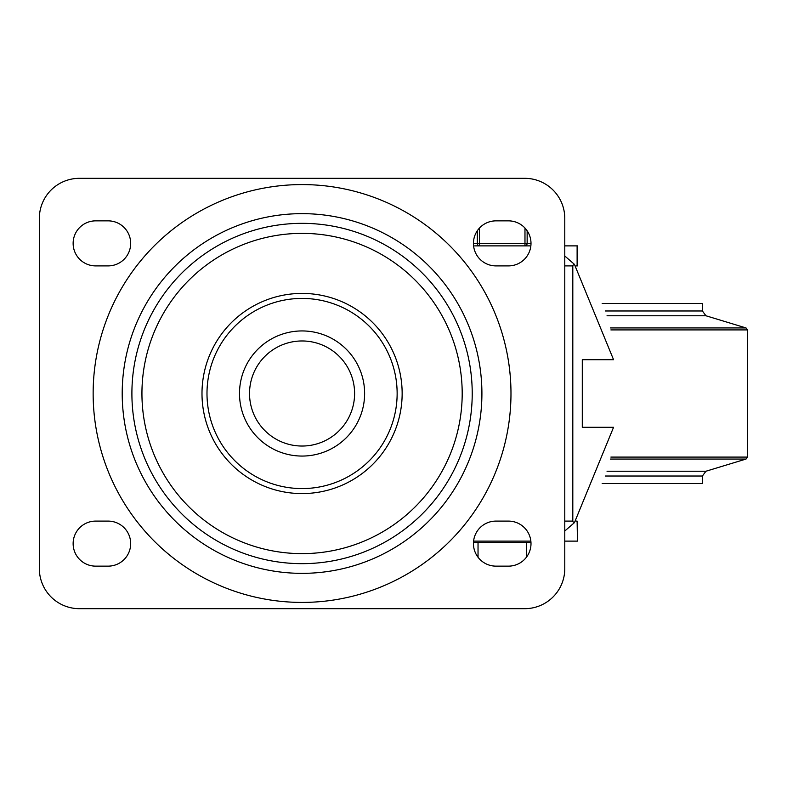 <?xml version="1.0" encoding="UTF-8"?>
<svg xmlns="http://www.w3.org/2000/svg" width="787" height="787" viewBox="0 0 787 787"><rect width="100%" height="100%" fill="white"/><g stroke="black" fill="none" stroke-linecap="round" stroke-linejoin="round"><path stroke-width="1.18" d="M508.481 521.102A22.518 22.518 0 0 1 530.999 543.62A22.518 22.518 0 0 1 508.481 566.138L495.967 566.138A22.518 22.518 0 0 1 473.449 543.62A22.518 22.518 0 0 1 495.967 521.102L508.481 521.102M508.481 220.862A22.518 22.518 0 0 1 530.999 243.38A22.518 22.518 0 0 1 508.481 265.898L495.967 265.898A22.518 22.518 0 0 1 473.449 243.38A22.518 22.518 0 0 1 495.967 220.862L508.481 220.862M95.65 566.138A22.518 22.518 0 0 1 73.132 543.62A22.518 22.518 0 0 1 95.65 521.102L108.153 521.102A22.518 22.518 0 0 1 130.672 543.62A22.518 22.518 0 0 1 108.153 566.138L95.65 566.138M95.65 265.898A22.518 22.518 0 0 1 73.132 243.38A22.518 22.518 0 0 1 95.65 220.862L108.153 220.862A22.518 22.518 0 0 1 130.672 243.38A22.518 22.518 0 0 1 108.153 265.898L95.65 265.898M462.195 393.5A160.135 160.135 0 0 1 222.003 532.179A160.135 160.135 0 0 1 222.003 254.821A160.135 160.135 0 0 1 462.195 393.5M402.147 393.5A100.077 100.077 0 0 0 252.027 306.832A100.077 100.077 0 0 0 252.027 480.168A100.077 100.077 0 0 0 402.147 393.5M397.14 393.5A95.079 95.079 0 0 1 254.526 475.84A95.079 95.079 0 0 1 254.526 311.16A95.079 95.079 0 0 1 397.14 393.5M364.617 393.5A62.547 62.547 0 0 0 270.787 339.325A62.547 62.547 0 0 0 270.787 447.675A62.547 62.547 0 0 0 364.617 393.5A62.547 62.547 0 0 0 270.787 339.325A62.547 62.547 0 0 0 270.787 447.675A62.547 62.547 0 0 0 364.617 393.5M39.35 218.353A40.029 40.029 0 0 1 79.379 178.324L524.742 178.324A40.029 40.029 0 0 1 564.781 218.353L564.781 568.647A40.029 40.029 0 0 1 524.742 608.676L79.379 608.676A40.029 40.029 0 0 1 39.35 568.647L39.35 218.353M564.781 255.982L574.431 264.343L613.565 359.718L582.291 359.718L582.291 427.282L613.565 427.282L574.431 522.657L572.808 521.633L572.808 265.367L572.808 521.633M572.808 265.367L574.431 264.343M527.743 245.878L476.706 245.878M473.597 541.122L530.861 541.122M574.431 522.657L564.781 531.018M576.025 265.898L577.451 265.898L577.451 245.878L564.781 245.878M577.117 521.102L577.451 541.122L577.117 521.102L576.025 521.102M564.781 541.122L577.117 541.122M610.879 329.91L747.65 329.91L747.65 457.09L746.037 459.057L610.446 459.057M747.65 329.91L746.037 327.943L610.446 327.943M602.163 303.428L702.388 303.428L702.388 310.973L605.321 310.973M605.321 476.027L702.388 476.027L702.388 483.572L602.163 483.572M530.969 542.371L473.489 542.371M478.034 542.371L478.034 557.235M526.424 542.371L526.424 557.235M477.306 230.778L477.306 243.38A2.499 2.164 90 0 0 479.47 245.878L479.47 228.053M529.749 245.878L524.978 245.878A2.499 2.164 -90 0 0 527.142 243.38L527.142 230.778M479.47 245.878L474.709 245.878M510.979 393.5A208.919 208.919 0 0 0 197.606 212.569A208.919 208.919 0 0 0 197.606 574.431A208.919 208.919 0 0 0 510.979 393.5M481.91 393.5A179.849 179.849 0 0 0 212.136 237.743A179.849 179.849 0 0 0 212.136 549.257A179.849 179.849 0 0 0 481.91 393.5M354.603 393.5A52.542 52.542 0 0 1 275.794 438.998A52.542 52.542 0 0 1 275.794 348.002A52.542 52.542 0 0 1 354.603 393.5M472.22 393.5A170.159 170.159 0 0 1 216.986 540.866A170.159 170.159 0 0 1 216.986 246.134A170.159 170.159 0 0 1 472.22 393.5M564.781 265.898L572.808 265.898M572.808 521.102L564.781 521.102M577.117 245.878L577.117 265.898M747.65 457.09L610.879 457.09M607.033 315.764L705.939 315.764L746.037 327.943M702.388 476.027L705.939 471.236L607.033 471.236M524.978 228.053L524.978 243.38L473.449 243.38M530.999 243.38L524.978 243.38L524.978 245.878M705.939 471.236L746.037 459.057M705.939 315.764L702.388 310.973"/></g></svg>
